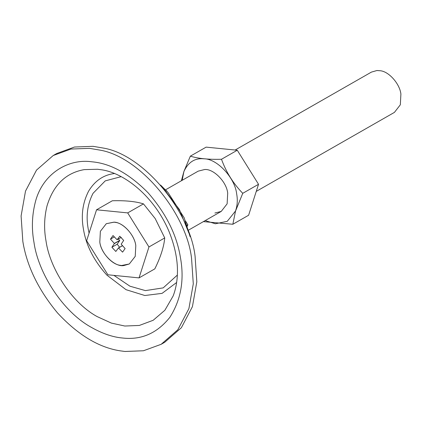 <?xml version="1.0" encoding="UTF-8"?>
<svg xmlns="http://www.w3.org/2000/svg" width="422" height="422" viewBox="0 0 422 422"><rect width="100%" height="100%" fill="white"/><g stroke="black" fill="none" stroke-linecap="round" stroke-linejoin="round"><path stroke-width="0.63" d="M96.554 209.787L112.331 200.767C125.228 200.387 135.604 201.421 143.475 203.879L155.185 218.549L164.733 237.934C163.926 246.801 160.618 257.114 154.816 268.877L139.038 277.898L148.955 246.96L127.697 212.899L96.554 209.787L86.642 240.73L107.9 274.785L139.038 277.898M115.438 222.383L114.014 222.178L106.286 223.707L100.367 231.303L99.803 242.043C100.863 251.971 111.482 264.399 120.154 265.301L121.578 265.512L129.311 263.977L135.225 256.381L135.794 245.641C134.734 235.713 124.115 223.285 115.438 222.383M127.697 212.899L143.475 203.879M148.955 246.96L164.733 237.934M182.172 180.31L183.902 171.564C188.201 162.143 194.911 157.891 204.032 158.809C217.124 158.688 235.08 178.037 236.679 193.988C237.776 199.864 237.38 205.54 235.502 211.021L227.252 221.313L215.373 223.776L205.203 220.585M203.378 221.624L232.844 224.261L235.539 211.032L242.75 193.323C233.192 183.422 226.108 172.065 221.497 159.263C208.6 159.643 198.219 158.603 190.354 156.151L183.887 171.538L181.402 180.753M165.54 189.821L198.187 171.153L204.517 169.549C213.289 168.441 226.588 181.703 227.695 193.091L227.131 203.831L221.218 211.427L214.882 213.031M190.354 156.151L206.131 147.13L237.275 150.243L258.533 184.298L248.616 215.241L232.844 224.261M237.275 150.243L221.497 159.263M258.533 184.298L242.75 193.323M114.341 173.537L113.201 173.706C102.862 175.352 94.67 181.154 88.636 191.103C82.617 202.787 80.903 215.558 83.487 229.399C86.13 245.504 93.948 260.764 106.94 275.181L126.03 289.682L144.846 295.516L162.085 293.364L176.633 282.482M99.55 150.047L89.469 148.344L70.943 149.045L53.219 155.518L36.545 170.071L25.499 191.134L21.1 215.99L22.835 241.474C26.844 266.087 38.418 289.919 57.556 312.971C77.812 334.767 98.537 347.364 119.737 350.766L124.917 351.473L143.443 350.766L161.167 344.299L177.841 329.74L188.887 308.677L193.287 283.821L191.551 258.338C186.582 213.379 139.835 156.435 99.55 150.047M161.167 344.299L164.701 342.274L181.376 327.72L192.421 306.657L196.821 281.801L195.085 256.318C190.116 211.359 143.369 154.415 103.084 148.027L93.004 146.318L74.483 147.025L56.754 153.492L53.219 155.518M256.26 191.388L394.417 112.389L400.33 104.788L400.9 94.053C399.84 83.967 388.926 71.429 380.227 70.738L376.92 70.527L371.392 72.115L235.133 150.026M135.794 245.641L135.225 256.381L129.311 263.977L123.783 265.565C114.969 267.284 100.963 253.875 99.803 242.043L100.367 231.303L106.286 223.707L113.861 222.162C122.596 221.967 134.724 234.922 135.794 245.641M166.579 190.665L167.065 191.446M185.522 221.017L187.837 224.726L187.046 225.174M187.837 224.726L187.373 226.16M118.429 239.01L119.7 240.556L117.2 244.222L119.621 247.271M122.48 245.657L118.508 247.925L122.565 252.14L125.118 248.574L121.188 244.18L123.699 240.434L119.79 236.225L117.084 239.759L113.027 235.545L110.48 239.11L114.404 243.505L111.899 247.25L115.807 251.465L118.508 247.925M122.522 245.704L118.582 247.957M122.47 245.641L118.445 247.946M117.2 244.222L111.899 247.25M119.7 240.556L114.399 243.584M119.711 240.471L114.404 243.505M119.674 240.387L114.373 243.415M114.33 236.911L110.48 239.11M121.278 237.38L117.152 239.743M97.071 316.553L111.382 323.099L124.828 326.032L139.329 325.446L153.175 320.282L164.87 310.265L173.099 296.054C175.135 290.911 176.47 285.103 177.098 278.636C178.501 264.378 175.911 248.922 169.338 232.264C154.542 196.235 123.947 172.556 100.847 169.697L97.466 169.259L84.2 169.623C65.795 172.904 53.409 184.973 47.037 205.841C44.173 217.467 43.841 229.23 46.04 241.136C49.738 267.78 71.16 302.379 97.071 316.553M188.834 232.976L179.408 209.534L163.193 188.133M121.077 176.67L105.236 180.885L93.03 193.334C87.423 204.222 85.824 216.117 88.23 229.014L89.074 233.139M113.924 275.387L129.944 286.2L145.4 290.61L163.198 287.878L177.351 275.091M91.374 327.366C102.419 333.617 112.816 337.167 122.57 338.017C141.301 340.185 157.047 333.311 169.813 317.386C181.033 299.789 184.551 279.733 180.373 257.225C176.702 234.759 165.93 213.279 148.069 192.775C129.19 173.685 110.443 163.361 91.817 161.795C67.947 158.345 41.994 174.064 35.131 202.913C31.914 215.98 31.539 229.209 34.013 242.592C38.165 272.538 62.245 311.431 91.374 327.366M160.582 185.068L168.093 192.585L184.198 217.826L190.148 236.779M221.218 211.427L188.565 230.095"/></g></svg>
